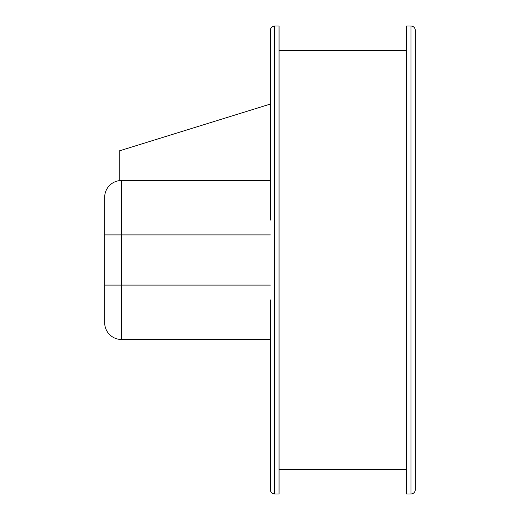 <?xml version="1.0" encoding="UTF-8"?>
<svg xmlns="http://www.w3.org/2000/svg" width="520" height="520" viewBox="0 0 520 520"><rect width="100%" height="100%" fill="white"/><g stroke="black" fill="none" stroke-linecap="round" stroke-linejoin="round"><path stroke-width="0.78" d="M270.355 386.412L270.355 473.499M270.355 39.37L270.355 42.686M270.355 46.501L270.355 133.588M274.703 494L274.703 26L279.052 26L279.052 494L274.703 494C272.064 493.74 270.615 492.291 270.355 489.651L270.355 299.917M270.355 306.54L270.355 379.788M415.311 260L415.311 489.651C415.051 492.291 413.601 493.74 410.963 494L410.963 26C413.601 26.26 415.051 27.71 415.311 30.348L415.311 260M410.963 26L406.614 26L406.614 494L410.963 494M270.355 140.212L270.355 213.46M270.355 220.083L270.355 30.348C270.615 27.71 272.064 26.26 274.703 26M270.355 180.525L119.184 180.525L119.184 150.93L270.355 104.065L270.355 84.897M270.355 339.476L121.42 339.476A16.731 16.731 0 0 1 104.689 322.745L104.689 285.096L104.689 322.745A16.731 16.731 0 0 0 121.42 339.476L121.42 285.096L270.355 285.096M104.689 234.904L104.689 197.256L104.689 234.904L121.42 234.904L121.42 285.096L104.689 285.096L104.689 234.904M104.689 197.256A16.731 16.731 0 0 1 121.42 180.525L121.42 234.904L270.355 234.904M240.539 113.308L270.355 104.065M279.052 469.644L406.614 469.644M279.052 50.355L406.614 50.355"/></g></svg>
